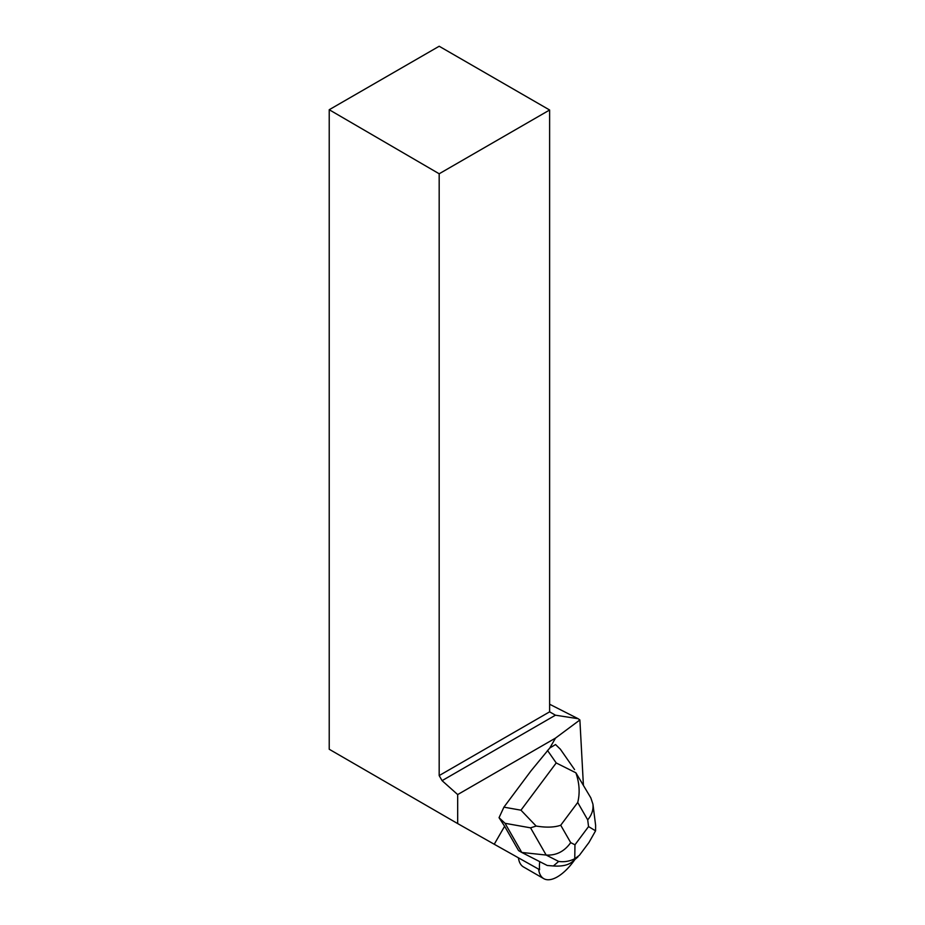 <?xml version="1.0" encoding="UTF-8"?>
<svg xmlns="http://www.w3.org/2000/svg" width="925" height="925" viewBox="0 0 925 925"><rect width="100%" height="100%" fill="white"/><g stroke="black" fill="none" stroke-linecap="round" stroke-linejoin="round"><path stroke-width="1.39" d="M574.922 859.498A39.312 17.725 -60 0 1 572.506 862.794A39.312 17.725 -60 0 1 543.738 878.634A39.312 17.725 -60 0 1 538.627 869.165M518.416 857.81A39.312 17.725 120 0 0 523.481 866.945L543.738 878.634M504.622 826.268L518.578 850.607L521.769 852.457L505.05 823.308L499.049 817.688L504.622 826.268L494.239 844.247L539.587 869.697A39.312 17.725 -60 0 1 539.749 861.649M583.386 784.897L579.882 719.962L578.113 718.702L555.451 715.198L549.623 711.834L549.623 110.006L439.178 173.773L329.219 109.728L439.178 46.25L549.623 110.006M499.049 817.688L503.917 807.155L530.95 770.93L549.82 747.978L555.532 738.081L579.882 719.962M549.82 747.978L555.543 744.544L560.365 749.215M555.532 738.081L457.678 794.575L457.678 823.585L494.239 844.247M439.178 173.773L439.178 775.589L442.081 780.654L555.451 715.198M439.178 775.589L549.623 711.834M442.081 780.654L457.678 794.575M329.219 109.728L329.219 749.25L457.678 823.585M578.113 718.702L549.623 704.237M590.821 797.859L592.925 804.137C593.526 809.722 591.792 814.971 587.699 819.862L577.72 802.472C580.079 793.083 579.466 783.186 575.893 772.803L556.214 762.952L547.484 750.418M575.893 772.803L590.798 797.812M577.917 856.92L571.997 862.007C567.985 865.222 561.776 866.54 553.37 865.973L547.23 865.476L521.769 852.457L546.166 855.058L530.557 827.84L536.142 826.06C546.247 827.702 554.445 827.424 560.723 825.239L570.702 842.629C564.4 851.474 556.226 855.613 546.166 855.058L558.654 861.441C564.308 862.204 569.684 861.302 574.76 858.724L574.957 844.803L588.554 826.58L595.573 830.835L588.947 842.525M503.917 807.155L520.96 810.184L536.142 826.06M579.397 855.313L574.76 858.724M595.607 825.204L595.573 830.835M520.96 810.184L556.214 762.952M570.702 842.629L574.957 844.803M588.554 826.58L587.699 819.862M577.72 802.472L560.723 825.239M530.557 827.84L505.05 823.308M553.37 865.973L558.654 861.441M560.192 748.961L574.564 769.577M595.596 825.135L592.96 804.345M579.362 855.359L589.063 842.374"/></g></svg>
